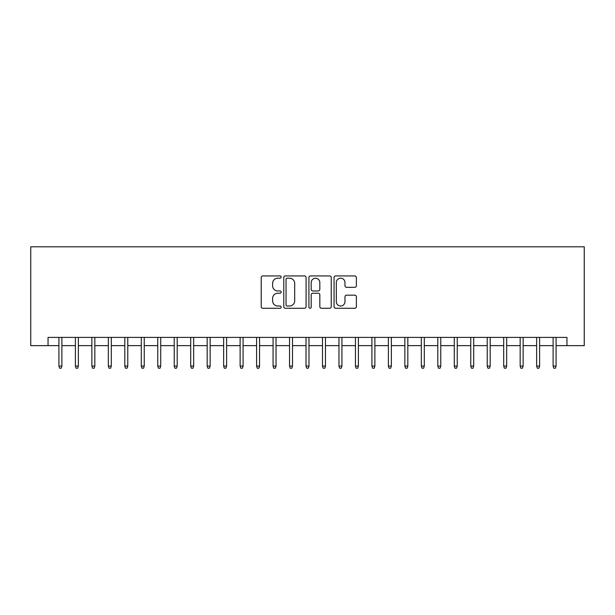 <?xml version="1.0" encoding="UTF-8"?>
<svg xmlns="http://www.w3.org/2000/svg" width="615" height="615" viewBox="0 0 615 615"><rect width="100%" height="100%" fill="white"/><g stroke="black" fill="none" stroke-linecap="round" stroke-linejoin="round"><path stroke-width="0.92" d="M281.147 277.058A1.13 1.13 0 0 0 280.01 275.927L262.828 275.927A1.614 1.614 0 0 0 261.214 277.542L261.214 306.647A1.614 1.614 0 0 0 262.828 308.269L280.01 308.269A1.13 1.13 0 0 0 281.147 307.139A1.13 1.13 0 0 0 280.01 306.001L277.788 306.001A5.174 5.174 0 0 1 272.614 300.827L272.614 298.406A5.174 5.174 0 0 1 277.788 293.232L280.01 293.232A1.13 1.13 0 0 0 281.147 292.094A1.13 1.13 0 0 0 280.01 290.964L277.788 290.964A5.174 5.174 0 0 1 272.614 285.791L272.614 283.369A5.174 5.174 0 0 1 277.788 278.195L280.01 278.195A1.13 1.13 0 0 0 281.147 277.058M354.755 287.328A1.614 1.614 0 0 0 356.369 285.714L356.369 277.542A1.614 1.614 0 0 0 354.755 275.927L335.675 275.927A1.614 1.614 0 0 0 334.06 277.542L334.06 306.647A1.614 1.614 0 0 0 335.675 308.269L354.755 308.269A1.614 1.614 0 0 0 356.369 306.647L356.369 296.784A1.614 1.614 0 0 0 354.755 295.169L346.591 295.169A1.614 1.614 0 0 0 344.977 296.784L344.977 301.681A4.328 4.328 0 0 1 340.649 306.001A4.328 4.328 0 0 1 336.32 301.681L336.32 282.516A4.328 4.328 0 0 1 340.649 278.195A4.328 4.328 0 0 1 344.977 282.516L344.977 285.714A1.614 1.614 0 0 0 346.591 287.328L354.755 287.328M48.047 345.638L48.047 337.397L566.953 337.397L566.953 345.638L584.25 345.638L584.25 246.8L30.75 246.8L30.75 345.638L58.917 345.638M306.086 277.542A1.614 1.614 0 0 0 304.471 275.927L285.391 275.927A1.614 1.614 0 0 0 283.769 277.542L283.769 306.647A1.614 1.614 0 0 0 285.391 308.269L304.471 308.269A1.614 1.614 0 0 0 306.086 306.647L306.086 277.542M310.529 275.927L329.609 275.927A1.614 1.614 0 0 1 331.231 277.542L331.231 306.647A1.614 1.614 0 0 1 329.609 308.269L321.445 308.269A1.614 1.614 0 0 1 319.831 306.647L319.831 294.846A1.614 1.614 0 0 0 318.209 293.232L312.797 293.232A1.614 1.614 0 0 0 311.182 294.846L311.182 307.139A1.13 1.13 0 0 1 310.045 308.269A1.13 1.13 0 0 1 308.914 307.139L308.914 277.542A1.614 1.614 0 0 1 310.529 275.927M61.884 345.638L75.391 345.638M78.359 345.638L91.866 345.638M94.833 345.638L108.34 345.638M111.307 345.638L124.814 345.638M127.774 345.638L141.289 345.638M144.248 345.638L157.755 345.638M160.723 345.638L174.23 345.638M177.197 345.638L190.704 345.638M193.671 345.638L207.178 345.638M210.146 345.638L223.652 345.638M226.62 345.638L240.127 345.638M243.086 345.638L256.601 345.638M259.561 345.638L273.068 345.638M276.035 345.638L289.542 345.638M292.509 345.638L306.016 345.638M308.984 345.638L322.491 345.638M325.458 345.638L338.965 345.638M341.932 345.638L355.439 345.638M358.399 345.638L371.914 345.638M374.873 345.638L388.38 345.638M391.348 345.638L404.855 345.638M407.822 345.638L421.329 345.638M424.296 345.638L437.803 345.638M440.771 345.638L454.277 345.638M457.245 345.638L470.752 345.638M473.711 345.638L487.226 345.638M490.186 345.638L503.693 345.638M506.66 345.638L520.167 345.638M523.134 345.638L536.641 345.638M539.609 345.638L553.116 345.638M556.083 345.638L566.953 345.638M287.167 278.195A1.13 1.13 0 0 0 286.036 279.325L286.036 304.871A1.13 1.13 0 0 0 287.167 306.001L289.511 306.001A5.174 5.174 0 0 0 294.685 300.827L294.685 283.369A5.174 5.174 0 0 0 289.511 278.195L287.167 278.195M319.831 282.6A4.328 4.328 0 0 0 315.503 278.272A4.328 4.328 0 0 0 311.182 282.6L311.182 289.35A1.614 1.614 0 0 0 312.797 290.964L318.209 290.964A1.614 1.614 0 0 0 319.831 289.35L319.831 282.6M58.917 366.063L59.578 368.201L61.223 368.201L61.884 366.063L58.917 366.063L58.917 337.397M61.884 366.063L61.884 337.397M75.391 366.063L76.052 368.201L77.698 368.201L78.359 366.063L75.391 366.063L75.391 337.397M78.359 366.063L78.359 337.397M91.866 366.063L92.527 368.201L94.172 368.201L94.833 366.063L91.866 366.063L91.866 337.397M94.833 366.063L94.833 337.397M108.34 366.063L109.001 368.201L110.646 368.201L111.307 366.063L108.34 366.063L108.34 337.397M111.307 366.063L111.307 337.397M124.814 366.063L125.468 368.201L127.121 368.201L127.774 366.063L124.814 366.063L124.814 337.397M127.774 366.063L127.774 337.397M141.289 366.063L141.942 368.201L143.595 368.201L144.248 366.063L141.289 366.063L141.289 337.397M144.248 366.063L144.248 337.397M157.755 366.063L158.416 368.201L160.061 368.201L160.723 366.063L157.755 366.063L157.755 337.397M160.723 366.063L160.723 337.397M174.23 366.063L174.891 368.201L176.536 368.201L177.197 366.063L174.23 366.063L174.23 337.397M177.197 366.063L177.197 337.397M190.704 366.063L191.365 368.201L193.01 368.201L193.671 366.063L190.704 366.063L190.704 337.397M193.671 366.063L193.671 337.397M207.178 366.063L207.839 368.201L209.484 368.201L210.146 366.063L207.178 366.063L207.178 337.397M210.146 366.063L210.146 337.397M223.652 366.063L224.314 368.201L225.959 368.201L226.62 366.063L223.652 366.063L223.652 337.397M226.62 366.063L226.62 337.397M240.127 366.063L240.78 368.201L242.433 368.201L243.086 366.063L240.127 366.063L240.127 337.397M243.086 366.063L243.086 337.397M256.601 366.063L257.255 368.201L258.907 368.201L259.561 366.063L256.601 366.063L256.601 337.397M259.561 366.063L259.561 337.397M273.068 366.063L273.729 368.201L275.374 368.201L276.035 366.063L273.068 366.063L273.068 337.397M276.035 366.063L276.035 337.397M289.542 366.063L290.203 368.201L291.848 368.201L292.509 366.063L289.542 366.063L289.542 337.397M292.509 366.063L292.509 337.397M306.016 366.063L306.677 368.201L308.323 368.201L308.984 366.063L306.016 366.063L306.016 337.397M308.984 366.063L308.984 337.397M322.491 366.063L323.152 368.201L324.797 368.201L325.458 366.063L322.491 366.063L322.491 337.397M325.458 366.063L325.458 337.397M338.965 366.063L339.626 368.201L341.271 368.201L341.932 366.063L338.965 366.063L338.965 337.397M341.932 366.063L341.932 337.397M355.439 366.063L356.093 368.201L357.746 368.201L358.399 366.063L355.439 366.063L355.439 337.397M358.399 366.063L358.399 337.397M371.914 366.063L372.567 368.201L374.22 368.201L374.873 366.063L371.914 366.063L371.914 337.397M374.873 366.063L374.873 337.397M388.38 366.063L389.041 368.201L390.686 368.201L391.348 366.063L388.38 366.063L388.38 337.397M391.348 366.063L391.348 337.397M404.855 366.063L405.516 368.201L407.161 368.201L407.822 366.063L404.855 366.063L404.855 337.397M407.822 366.063L407.822 337.397M421.329 366.063L421.99 368.201L423.635 368.201L424.296 366.063L421.329 366.063L421.329 337.397M424.296 366.063L424.296 337.397M437.803 366.063L438.464 368.201L440.109 368.201L440.771 366.063L437.803 366.063L437.803 337.397M440.771 366.063L440.771 337.397M454.277 366.063L454.939 368.201L456.584 368.201L457.245 366.063L454.277 366.063L454.277 337.397M457.245 366.063L457.245 337.397M470.752 366.063L471.405 368.201L473.058 368.201L473.711 366.063L470.752 366.063L470.752 337.397M473.711 366.063L473.711 337.397M487.226 366.063L487.88 368.201L489.532 368.201L490.186 366.063L487.226 366.063L487.226 337.397M490.186 366.063L490.186 337.397M503.693 366.063L504.354 368.201L505.999 368.201L506.66 366.063L503.693 366.063L503.693 337.397M506.66 366.063L506.66 337.397M520.167 366.063L520.828 368.201L522.473 368.201L523.134 366.063L520.167 366.063L520.167 337.397M523.134 366.063L523.134 337.397M536.641 366.063L537.302 368.201L538.948 368.201L539.609 366.063L536.641 366.063L536.641 337.397M539.609 366.063L539.609 337.397M553.116 366.063L553.777 368.201L555.422 368.201L556.083 366.063L553.116 366.063L553.116 337.397M556.083 366.063L556.083 337.397"/></g></svg>
